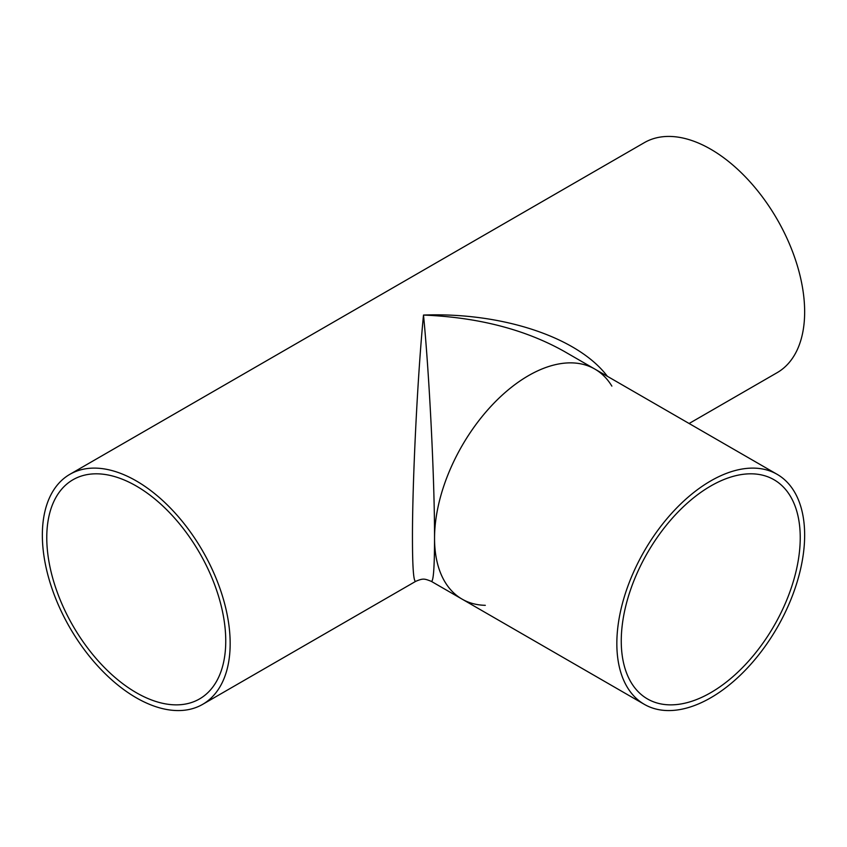 <?xml version="1.0" encoding="UTF-8"?>
<svg xmlns="http://www.w3.org/2000/svg" width="847" height="847" viewBox="0 0 847 847"><rect width="100%" height="100%" fill="white"/><g stroke="black" fill="none" stroke-linecap="round" stroke-linejoin="round"><path stroke-width="1.27" d="M485.31 605.319A132.799 76.675 -60 0 1 462.049 599.104A132.799 76.675 -60 0 1 434.543 538.311C434.67 481.636 429.408 375.221 423.5 315.063C417.592 375.221 412.33 481.636 412.457 538.311C412.5 567.543 413.58 581.889 415.686 581.36C423.108 578.194 424.379 578.617 431.314 581.36C433.42 581.889 434.5 567.543 434.543 538.311A132.799 76.675 -60 0 1 492.52 404.665A132.799 76.675 -60 0 1 594.859 369.08A132.799 76.675 -60 0 1 611.862 386.116M607.384 376.312C578.056 337.371 502.303 312.141 423.5 315.063C478.047 317.297 524.918 329.388 564.113 351.336L564.218 351.389M230.162 643.551A132.799 76.675 60 0 1 202.655 704.355A132.799 76.675 60 0 1 69.856 627.68A132.799 76.675 60 0 1 69.856 474.331A132.799 76.675 60 0 1 172.195 509.905A132.799 76.675 60 0 1 230.162 643.551M69.856 474.331L644.345 142.645A132.799 76.675 60 0 1 746.683 178.23A132.799 76.675 60 0 1 804.65 311.876A132.799 76.675 60 0 1 777.144 372.669L689.109 423.5M225.747 640.999A126.552 73.064 -120 0 0 170.501 513.642A126.552 73.064 -120 0 0 72.98 479.741A126.552 73.064 -120 0 0 72.98 625.869A126.552 73.064 -120 0 0 199.532 698.934A126.552 73.064 -120 0 0 225.747 640.999M800.235 537.676A126.552 73.064 -60 0 1 744.989 665.033A126.552 73.064 -60 0 1 647.468 698.934A126.552 73.064 -60 0 1 647.468 552.805A126.552 73.064 -60 0 1 774.02 479.741A126.552 73.064 -60 0 1 800.235 537.676M804.65 535.124A132.799 76.675 -60 0 1 746.683 668.77A132.799 76.675 -60 0 1 644.345 704.355A132.799 76.675 -60 0 1 644.345 551.005A132.799 76.675 -60 0 1 777.144 474.331A132.799 76.675 -60 0 1 804.65 535.124M644.345 704.355L462.049 599.104A132.799 76.675 -60 0 1 462.049 445.755A132.799 76.675 -60 0 1 594.859 369.08L564.113 351.336M462.049 599.104L431.314 581.36M415.686 581.36L202.655 704.355M777.144 474.331L594.859 369.08"/></g></svg>

